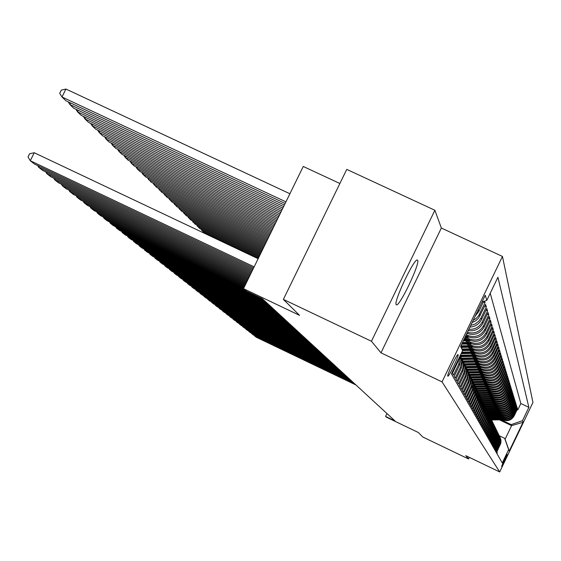 <?xml version="1.0" encoding="UTF-8"?>
<svg xmlns="http://www.w3.org/2000/svg" width="561" height="561" viewBox="0 0 561 561"><rect width="100%" height="100%" fill="white"/><g stroke="black" fill="none" stroke-linecap="round" stroke-linejoin="round"><path stroke-width="0.84" d="M396.206 304.623L396.417 304.805C399.383 307.162 420.203 263.558 417.665 260.304L417.356 260.031C414.228 258.025 393.296 302.169 396.206 304.623M447.783 376.129L447.825 376.172C448.723 377.35 459.108 355.646 458.12 354.664L458.071 354.601C457.138 353.493 446.71 375.337 447.783 376.129M339.882 183.503L303.249 166.463L243.495 288.663L246.146 291.047L262.45 298.803L394.965 420.918L385.589 416.416L386.438 417.181L418.24 432.454L422.903 437.054L468.512 458.954L469.284 457.348M434.887 210.27L346.761 169.387L283.375 299.399L371.445 341.256L380.982 352.82L442.047 381.873L502.453 256.44L441.36 228.032L434.887 210.27L371.445 341.256M442.047 381.873L499.697 471.955L532.95 402.454L502.453 256.44M457.467 361.298L457.825 362.013L452.447 373.191L453.505 375.071L458.835 363.991L459.501 365.288L460.784 360.492L460.223 355.569M459.501 365.288L454.2 376.305L455.23 378.121L460.483 367.21L461.128 368.465L461.787 366.803L462.362 361.494L460.777 356.41M461.128 368.465L455.904 379.32L456.899 381.087L462.075 370.33L462.699 371.55L463.358 369.916L463.926 364.692L462.362 359.678M462.699 371.55L457.559 382.251L458.526 383.969L463.624 373.367L464.235 374.552L464.88 372.939L465.441 367.792L463.905 362.855M464.235 374.552L459.164 385.098L460.104 386.774L465.132 376.312L465.721 377.469L466.359 375.877L466.913 370.807L465.399 365.94M465.721 377.469L460.721 387.868L461.64 389.495L466.598 379.18L467.173 380.302L467.797 378.738L468.344 373.738L466.857 368.942M467.173 380.302L462.243 390.561L463.134 392.139L468.021 381.971L468.582 383.065L469.199 381.515L469.739 376.585L468.274 371.859M468.582 383.065L463.716 393.184L464.585 394.72L469.41 384.678L469.95 385.744L470.784 383.429L470.988 378.549L469.655 374.699L482.874 374.446M469.95 385.744L465.153 395.729L465.995 397.223L470.756 387.321L471.289 388.359L471.885 386.852L472.411 382.062L470.995 377.462M471.289 388.359L466.556 398.212L467.376 399.67L472.074 389.895L472.586 390.905L473.182 389.418L473.694 384.692L472.299 380.155M472.586 390.905L467.916 400.624L468.716 402.048L473.351 392.398L473.856 393.38L474.438 391.922L474.95 387.258L473.575 382.777M473.856 393.38L469.241 402.98L470.02 404.362L474.599 394.839L475.09 395.793L475.665 394.355L476.17 389.755L474.816 385.337M475.09 395.793L470.532 405.273L471.296 406.62L475.812 397.216L476.289 398.149L476.857 396.725L477.362 392.188L476.023 387.826M476.289 398.149L471.794 407.51L472.537 408.822L476.997 399.537L477.46 400.449L478.021 399.039L478.519 394.558L477.201 390.253M477.46 400.449L473.021 409.691L473.75 410.968L478.154 401.795L478.61 402.686L479.164 401.297L479.648 396.872L478.351 392.623M478.61 402.686L474.22 411.816L474.929 413.064L479.283 404.004L479.725 404.867L480.272 403.499L480.756 399.137L479.473 394.937M479.725 404.867L475.391 413.892L476.079 415.112L480.377 406.157L480.812 407.005L481.352 405.652L481.829 401.339L480.567 397.188M480.812 407.005L476.534 415.918L477.208 417.111L481.457 408.261L481.878 409.088L482.411 407.749L482.881 403.492L481.64 399.39M481.878 409.088L477.649 417.889L478.309 419.053L482.502 410.308L482.916 411.122L483.442 409.796L483.912 405.589L482.684 401.543M482.916 411.122L478.736 419.824L479.382 420.96L483.526 412.314L483.933 413.106L484.452 411.802L484.914 407.644L483.701 403.647M483.933 413.106L479.802 421.711L480.426 422.819L484.529 414.277L484.921 415.049L485.433 413.759L485.896 409.649L484.697 405.694M484.921 415.049L480.84 423.555L481.45 424.635L485.503 416.192L485.889 416.942L486.401 415.673L486.85 411.613L485.672 407.7M485.889 416.942L481.857 425.35L482.453 426.416L486.464 418.057L486.836 418.801L487.341 417.538L487.79 413.527L486.625 409.663M486.836 418.801L482.853 427.117L483.435 428.155L487.397 419.887L487.768 420.61L488.259 419.369L488.701 415.399L487.551 411.585M487.768 420.61L483.82 428.835L484.395 429.852L488.308 421.683L488.673 422.384L489.164 421.157L489.599 417.237L488.463 413.457M488.673 422.384L484.767 430.518L485.328 431.514L489.206 423.429L489.557 424.123L490.041 422.903L490.475 419.032L489.353 415.294M489.557 424.123L485.7 432.166L486.247 433.141L490.083 425.147L490.426 425.82L490.903 424.614L491.338 420.785L490.23 417.089M490.426 425.82L486.611 433.779L487.144 434.733L490.938 426.823L491.275 427.482L491.752 426.29L492.172 422.503L491.078 418.85M491.275 427.482L487.495 435.357L488.021 436.29L491.78 428.464L492.109 429.109L492.579 427.931L493 424.186L491.913 420.568M492.109 429.109L488.372 436.907L488.883 437.818L492.6 430.07L492.923 430.701L493.385 429.537L493.799 425.827L492.733 422.251M492.923 430.701L489.22 438.414L489.725 439.312L493.4 431.64L493.715 432.265L494.178 431.114L494.592 427.44L493.533 423.906M493.715 432.265L490.062 439.901L490.552 440.778L494.192 433.183L494.5 433.793L494.956 432.657L495.363 429.025L494.318 425.519M494.5 433.793L490.875 441.353L491.359 442.208L494.963 434.698L495.265 435.294L495.714 434.165L496.12 430.568L495.09 427.103M495.265 435.294L491.681 442.776L492.151 443.618L495.721 436.178L496.015 436.76L496.464 435.645L496.864 432.089L495.84 428.653M496.015 436.76L492.467 444.172L492.93 444.992L496.457 437.629L496.751 438.197L497.193 437.096L497.586 433.576L496.576 430.182M496.751 438.197L493.238 445.539L493.694 446.346L497.186 439.053L497.474 439.614L497.909 438.52L498.301 435.034L497.305 431.668M497.474 439.614L493.989 446.879L494.437 447.671L497.902 440.441L498.182 440.995L498.61 439.915L499.002 436.465L498.014 433.134M498.182 440.995L494.732 448.19L495.174 448.968L498.596 441.816L498.876 442.356L499.304 441.283L499.69 437.868L498.708 434.572M498.876 442.356L495.461 449.48L495.889 450.245L499.283 443.155L499.556 443.688L499.977 442.622L500.363 439.242L499.395 435.974M499.556 443.688L496.176 450.742L496.597 451.493L500.538 442.839L500.749 439.971L499.725 436.675M499.444 418.289L502.803 419.887C507.684 421.648 511.464 420.315 514.157 415.897L517.494 408.92L517.796 409.895L517.172 409.6M500.433 418.268L502.551 419.277C507.446 421.038 511.246 419.705 513.939 415.273L517.298 408.268L516.66 407.966M517.298 408.268L516.99 407.272L513.617 414.32C510.903 418.772 507.088 420.119 502.165 418.345L498.75 416.725M498.049 415.126L501.506 416.774C506.478 418.562 510.335 417.209 513.07 412.707L516.478 405.596L516.786 406.606L516.141 406.297M497.334 413.499L500.84 415.168C505.861 416.977 509.753 415.603 512.516 411.066L515.959 403.885L516.267 404.916L515.615 404.6M496.604 411.844L500.16 413.534C505.23 415.357 509.157 413.976 511.948 409.39L515.426 402.139L515.741 403.191L515.075 402.868M495.861 410.154L499.465 411.865C504.584 413.709 508.554 412.314 511.373 407.679L514.879 400.358L515.208 401.431L514.521 401.108M495.104 408.429L498.757 410.168C503.925 412.026 507.936 410.617 510.783 405.94L514.325 398.548L514.661 399.635L513.96 399.306M494.332 406.669L498.035 408.436C503.259 410.308 507.305 408.885 510.18 404.158L513.757 396.697L514.1 397.812L513.385 397.469M493.54 404.874L497.298 406.669C502.572 408.562 506.66 407.118 509.57 402.349L513.182 394.804L513.532 395.94L512.803 395.596M492.733 403.043L496.548 404.86C501.878 406.774 506.008 405.323 508.939 400.498L512.593 392.875L512.95 394.039L512.207 393.689M491.906 401.178L495.784 403.015C501.162 404.951 505.335 403.478 508.301 398.612L511.99 390.912L512.354 392.097L511.597 391.739M491.064 399.264L494.998 401.136C500.433 403.086 504.655 401.606 507.649 396.683L511.38 388.906L511.751 390.112L510.973 389.748M490.202 397.314L494.199 399.215C499.697 401.185 503.953 399.684 506.983 394.713L510.755 386.852L511.127 388.086L510.342 387.714M489.325 395.323L493.378 397.251C498.932 399.243 503.245 397.728 506.303 392.7L510.11 384.755L510.496 386.017L509.69 385.638M488.428 393.289L492.544 395.246C498.161 397.258 502.516 395.729 505.608 390.645L509.458 382.616L509.851 383.906L509.03 383.514M487.509 391.213L491.695 393.198C497.369 395.232 501.772 393.682 504.9 388.549L508.792 380.428L509.192 381.746L508.35 381.347M486.569 389.089L490.819 391.108C496.562 393.163 501.008 391.592 504.171 386.403L508.105 378.198L508.518 379.545L507.656 379.138M485.609 386.915L489.928 388.962C495.735 391.045 500.23 389.46 503.427 384.208L507.41 375.912L507.831 377.287L506.948 376.873M484.627 384.692L489.017 386.774C494.886 388.878 499.437 387.272 502.67 381.964L506.695 373.577L507.123 374.979L506.225 374.559M483.617 382.42L488.091 384.537C494.024 386.662 498.624 385.035 501.892 379.671L505.966 371.186L506.408 372.623L505.482 372.188M482.586 380.092L487.137 382.244C493.133 384.397 497.789 382.756 501.099 377.322L505.216 368.738L505.671 370.211L504.725 369.769M481.534 377.707L486.156 379.902C492.228 382.076 496.941 380.414 500.286 374.916L504.451 366.235L504.914 367.743L503.946 367.287M480.454 375.274L485.16 377.504C491.303 379.699 496.064 378.016 499.458 372.462L503.673 363.675L504.143 365.218L503.154 364.755M479.346 372.777L484.136 375.05C490.349 377.265 495.174 375.568 498.603 369.937L502.866 361.053L503.35 362.637L502.34 362.154M478.21 370.218L483.091 372.532C489.381 374.776 494.262 373.058 497.733 367.364L502.046 358.367L502.544 359.987L501.506 359.496M477.053 367.602L482.018 369.951C488.386 372.224 493.322 370.484 496.836 364.72L501.204 355.611L501.716 357.273L500.65 356.775M475.861 364.916L480.917 367.308C487.362 369.608 492.362 367.848 495.917 362.006L500.349 352.792L500.868 354.496L499.774 353.977M474.634 362.161L479.788 364.601C486.317 366.929 491.38 365.141 494.977 359.236L499.465 349.903L499.998 351.649L498.876 351.116M473.379 359.342L478.631 361.824C485.237 364.18 490.37 362.371 494.017 356.389L498.554 346.936L499.101 348.725L497.958 348.185M472.096 356.445L477.446 358.977C484.136 361.361 489.332 359.524 493.028 353.465L497.628 343.893L498.189 345.73L497.011 345.176M470.77 353.472L476.226 356.053C483.007 358.465 488.273 356.607 492.018 350.471L496.674 340.772L497.249 342.659L496.043 342.091M469.41 350.415L474.978 353.051C481.85 355.499 487.179 353.612 490.973 347.392L495.693 337.568L496.282 339.503L495.047 338.921M468.014 347.28L473.694 349.966C480.658 352.448 486.057 350.534 489.907 344.23L494.69 334.279L495.293 336.263L494.024 335.667M466.577 344.061L472.376 346.803C479.431 349.314 484.907 347.378 488.806 340.99L493.659 330.899L494.276 332.939L492.972 332.322M465.104 340.751L471.023 343.549C478.175 346.095 483.729 344.131 487.677 337.652L492.593 327.428L493.238 329.524L491.892 328.893M464.725 337.89L469.634 340.204C476.885 342.785 482.516 340.793 486.52 334.223L491.506 323.858L492.165 326.011L490.784 325.366M465.805 335.639L468.197 336.768C475.553 339.377 481.261 337.357 485.328 330.702L490.384 320.191L491.057 322.4L489.641 321.734M466.92 333.318C474.326 335.829 480.048 333.753 484.101 327.077L489.227 316.411L489.928 318.69L488.463 318.003M468.239 330.59C474.753 331.467 479.62 329.048 482.839 323.339L488.042 312.526L488.757 314.868L487.257 314.167M469.915 327.105C475.195 326.698 479.066 324.16 481.534 319.497L486.822 308.522L487.558 310.941L486.008 310.212M472.082 322.61L475.623 320.871L478.512 318.199L485.56 304.399L486.317 306.888L484.725 306.138M484.564 301.152L485.048 302.716L483.4 301.944M507.214 454.578L501.604 466.324L506.927 454.445M469.887 345.625L460.897 345.828L462.594 350.639L451.423 373.843L502.263 462.958L508.652 449.606L504.648 438.33L499.304 435.778M462.594 350.639L460.623 346.403L485.272 295.212L486.801 300.359L497.923 277.253L528.876 407.342L522.501 420.659L522.992 422.307L509.283 450.96L508.652 449.606M466.247 334.721L467.615 335.366L468.197 336.768M465.798 337.301L469.066 338.844L469.634 340.204M467.257 340.702L470.469 342.224L471.023 343.549M468.673 344.012L471.843 345.513L472.376 346.803M470.055 347.238L473.175 348.711L473.694 349.966M471.394 350.373L474.473 351.824L474.978 353.051M472.699 353.423L475.735 354.861L476.226 356.053M473.975 356.403L476.962 357.813L477.446 358.977M475.216 359.299L478.161 360.695L478.631 361.824M476.422 362.125L479.325 363.5L479.788 364.601M477.6 364.874L480.468 366.235L480.917 367.308M478.75 367.56L481.576 368.9L482.018 369.951M479.872 370.183L482.663 371.508L483.091 372.532M480.966 372.742L483.722 374.047L484.136 375.05M482.032 375.239L484.753 376.529L485.16 377.504M483.077 377.679L485.763 378.948L486.156 379.902M484.094 380.056L486.745 381.319L487.137 382.244M485.09 382.385L487.705 383.626L488.091 384.537M486.064 384.664L488.652 385.884L489.017 386.774M487.018 386.887L489.571 388.093L489.928 388.962M487.944 389.061L490.468 390.253L490.819 391.108M488.855 391.185L491.345 392.37L491.695 393.198M489.746 393.261L492.207 394.432L492.544 395.246L479.774 395.519M490.616 395.302L493.049 396.459L493.378 397.251L480.735 397.511M491.464 397.293L493.876 398.436L494.199 399.215M492.299 399.243L494.683 400.372L494.998 401.136M493.119 401.15L495.468 402.272L495.784 403.015M493.918 403.022L496.24 404.13L496.548 404.86M494.697 404.853L497.004 405.947L497.298 406.669M495.468 406.648L497.74 407.735L498.035 408.436M496.219 408.408L498.47 409.481L498.757 410.168M496.955 410.133L499.185 411.192L499.465 411.865M497.677 411.823L499.886 412.875L500.16 413.534M498.385 413.478L500.566 414.523L500.84 415.168M499.08 415.105L501.239 416.136L501.506 416.774M499.767 416.704L501.899 417.721L502.165 418.345M517.796 409.895L520.839 403.527L490.223 293.256M486.801 300.359L481.969 302.07L478.133 310.037M475.23 316.067L478.821 311.46L483.624 301.488M485.048 302.716L478.659 315.654L475.973 318.592L473.161 320.373M486.317 306.888L481.008 317.933L478.912 321.067L475.202 323.985L470.707 325.457M487.558 310.941L482.32 321.818C479.41 327.119 474.922 329.616 468.863 329.293M488.757 314.868L483.596 325.597C479.893 331.888 474.494 334.132 467.411 332.308M489.928 318.69L484.837 329.265C480.756 335.955 475.013 337.988 467.615 335.366M491.057 322.4L486.043 332.827C482.018 339.426 476.359 341.432 469.066 338.844M492.165 326.011L487.221 336.291C483.245 342.806 477.663 344.784 470.469 342.224M493.238 329.524L488.358 339.664C484.445 346.088 478.933 348.037 471.843 345.513M494.276 332.939L489.473 342.946C485.602 349.279 480.174 351.2 473.175 348.711M495.293 336.263L490.552 346.137C486.738 352.392 481.373 354.286 474.473 351.824M496.282 339.503L491.604 349.251C487.839 355.415 482.551 357.287 475.735 354.861M497.249 342.659L492.628 352.273C488.912 358.367 483.687 360.211 476.962 357.813M498.189 345.73L493.624 355.225C489.956 361.242 484.802 363.058 478.161 360.695M499.101 348.725L494.599 358.1C490.98 364.04 485.889 365.842 479.325 363.5M499.998 351.649L495.545 360.905C491.969 366.768 486.948 368.549 480.468 366.235M500.868 354.496L496.471 363.64C492.944 369.433 487.979 371.186 481.576 368.9M501.716 357.273L497.376 366.312C493.89 372.034 488.982 373.766 482.663 371.508M502.544 359.987L498.259 368.914C494.809 374.566 489.963 376.277 483.722 374.047M503.35 362.637L499.115 371.459C495.714 377.048 490.924 378.731 484.753 376.529M504.143 365.218L499.956 373.942C496.59 379.46 491.864 381.129 485.763 378.948M504.914 367.743L500.777 376.368C497.453 381.824 492.775 383.472 486.745 381.319M505.671 370.211L501.576 378.738C498.294 384.131 493.666 385.765 487.705 383.626M506.408 372.623L502.361 381.052C499.115 386.389 494.543 387.995 488.652 385.884M507.123 374.979L503.126 383.317C499.914 388.591 495.398 390.183 489.571 388.093M507.831 377.287L503.876 385.526C500.7 390.744 496.233 392.321 490.468 390.253M508.518 379.545L504.612 387.693C501.471 392.854 497.046 394.411 491.345 392.37M509.192 381.746L505.328 389.811C502.221 394.916 497.845 396.459 492.207 394.432M509.851 383.906L506.029 391.887C502.951 396.936 498.624 398.457 493.049 396.459M510.496 386.017L506.716 393.913C503.673 398.906 499.395 400.414 493.876 398.436M511.127 388.086L507.382 395.898C504.374 400.842 500.139 402.335 494.683 400.372M511.751 390.112L508.042 397.84C505.068 402.735 500.875 404.208 495.468 402.272M512.354 392.097L508.687 399.748C505.742 404.586 501.59 406.052 496.24 404.13M512.95 394.039L509.318 401.613C506.401 406.402 502.298 407.847 497.004 405.947M513.532 395.94L509.935 403.443C507.053 408.184 502.986 409.614 497.74 407.735M514.1 397.812L510.545 405.231C507.684 409.93 503.659 411.346 498.47 409.481M514.661 399.635L511.141 406.984C508.308 411.641 504.325 413.043 499.185 411.192M515.208 401.431L511.723 408.71C508.918 413.317 504.97 414.705 499.886 412.875M515.741 403.191L512.291 410.4C509.514 414.958 505.608 416.332 500.566 414.523M516.267 404.916L512.852 412.055C510.103 416.571 506.232 417.931 501.239 416.136M516.786 406.606L513.399 413.674C510.678 418.148 506.842 419.502 501.899 417.721M496.892 453.54L497.284 452.72L496.871 451.984L500.917 442.846L500.952 440.034L500.061 437.356M504.648 438.33L505.075 439.27L511.597 425.652L511.211 424.628L522.501 420.659M499.388 419.838L511.597 425.652L522.992 422.307M501.092 419.803L511.211 424.628M243.495 288.663L299.511 315.317L283.375 299.399M499.697 471.955L465.805 455.679L468.512 458.954M386.971 413.548L385.589 416.416M520.839 403.527L528.876 407.342M499.045 435.28L500.124 439.193L499.283 443.155M498.357 433.856L499.444 437.804L498.596 441.816M497.656 432.412L498.75 436.395L497.902 440.441M496.934 430.932L498.049 434.957L497.186 439.053M496.205 429.424L497.334 433.492L496.457 437.629M495.461 427.889L496.597 431.998L495.721 436.178M494.697 426.318L495.847 430.476L494.963 434.698M493.918 424.719L495.09 428.92L494.192 433.183M493.126 423.085L494.311 427.328L493.4 431.64M492.32 421.416L493.512 425.708L492.6 430.07M491.492 419.712L492.705 424.053L491.78 428.464M500.959 417.77L490.644 417.973L491.871 422.363L490.938 426.823M489.781 416.199L491.029 420.638L490.083 425.147M488.904 414.383L490.16 418.871L489.206 423.429M488 412.531L489.276 417.068L488.308 421.683M487.081 410.631L488.379 415.224L487.397 419.887M486.142 408.696L487.453 413.338L486.464 418.057M485.174 406.711L486.506 411.409L485.503 416.192M484.192 404.684L485.538 409.432L484.529 414.277M483.182 402.602L484.55 407.419L483.526 412.314M482.151 400.477L483.54 405.351L482.502 410.308M481.093 398.303L482.502 403.233L481.457 408.261M480.013 396.073L481.443 401.066L480.377 406.157M478.905 393.794L480.356 398.85L479.283 404.004M477.769 391.452L479.241 396.571L478.154 401.795M476.605 389.053L478.098 394.243L476.997 399.537M475.405 386.592L476.927 391.851L475.812 397.216M474.185 384.068L475.728 389.397L474.599 394.839M484.97 381.221L472.923 381.48L474.494 386.88L473.351 392.398M471.633 378.822L473.232 384.299L472.074 389.895M470.307 376.101L471.934 381.648L471.605 384.965L470.756 387.321M468.947 373.296L469.992 375.604L470.602 378.927L470.265 382.286L469.41 384.678M467.551 370.414L468.617 372.756L469.227 376.129L469.066 378.696L468.021 381.971M466.114 367.462L467.194 369.832L467.825 373.254L467.481 376.719L466.598 379.18M464.634 364.419L465.988 367.672L466.373 370.295L466.03 373.808L465.132 376.312M463.113 361.284L464.235 363.731L464.887 367.252L464.718 369.944L463.624 373.367M461.549 358.065L462.692 360.548L463.351 364.124L463 367.75L462.075 370.33M460.3 355.401L461.787 361.277L460.483 367.21M459.999 356.046L458.835 363.991M457.825 362.013L459.038 358.037M505.075 439.27L509.283 450.96M380.982 352.82L441.36 228.032M355.997 385.007L256.265 337.245L254.813 336.109L254.989 335.751M355.001 384.089L254.813 336.109L254.414 335.478M501.008 419.032L491.275 419.221M502.565 419.775L491.639 419.986M501.604 419.319L491.408 419.516M491.485 419.698L501.976 419.495M353.991 383.163L253.348 334.966L251.868 333.809L252.043 333.444M352.974 382.223L251.868 333.809L251.461 333.164M351.95 381.277L250.374 332.645L248.867 331.467L249.049 331.095M350.913 380.323L248.867 331.467L248.453 330.815M349.868 379.362L247.345 330.282L245.816 329.083L245.999 328.704M348.809 378.387L245.816 329.083L245.388 328.409M347.743 377.406L244.266 327.869L242.696 326.649L242.885 326.264M346.67 376.41L242.696 326.649L242.268 325.969M500.349 417.482L490.517 417.679M501.934 418.24L490.896 418.45M490.749 418.155L501.338 417.952M499.683 415.904L489.739 416.101M501.296 416.669L490.139 416.893M500.3 416.199L489.893 416.402M489.991 416.592L500.685 416.381M498.995 414.291L488.961 414.488M500.643 415.077L489.36 415.301M499.627 414.593L489.122 414.796M489.22 414.993L500.019 414.782M498.301 412.651L488.175 412.854M499.977 413.45L488.575 413.674M498.939 412.952L488.329 413.162M488.421 413.366L499.346 413.148M345.583 375.414L241.118 325.415L239.526 324.174L239.715 323.774M344.482 374.397L239.526 324.174L239.084 323.473M497.593 410.975L487.369 411.178M499.304 411.788L487.775 412.019M498.245 411.29L487.516 411.501M487.614 411.704L498.652 411.479M343.374 373.381L237.913 322.912L236.286 321.642L236.483 321.243M342.259 372.35L236.286 321.642L235.844 320.934M496.864 409.271L486.541 409.474M498.61 410.098L486.955 410.329M497.53 409.586L486.696 409.803M486.801 410.007L497.951 409.782M341.13 371.305L234.645 320.359L232.983 319.062L233.187 318.655M339.987 370.253L232.983 319.062L232.535 318.339M496.127 407.524L485.693 407.735M497.909 408.373L486.107 408.611M496.808 407.847L485.861 408.071M485.959 408.282L497.235 408.05M338.83 369.194L231.314 317.757L229.617 316.432L229.828 316.018M337.666 368.121L229.617 316.432L229.161 315.696M495.377 405.75L484.837 405.961M497.193 406.613L485.258 406.851M496.064 406.08L484.999 406.304M485.097 406.515L496.506 406.283M336.495 367.034L227.913 315.1L226.188 313.753L226.399 313.326M335.303 365.94L226.188 313.753L225.718 313.003M494.606 403.934L483.961 404.151M496.457 404.818L484.395 405.063M495.314 404.271L484.115 404.495M484.213 404.719L495.756 404.481M334.104 364.832L224.442 312.393L222.682 311.018L222.892 310.577M332.89 363.717L222.682 311.018L222.205 310.247M493.82 402.083L483.056 402.3M495.714 402.987L483.512 403.233M494.543 402.426L483.21 402.658M483.337 402.882L494.998 402.644M331.663 362.588L220.901 309.63L219.106 308.22L219.323 307.779M330.429 361.445L219.106 308.22L218.615 307.442M493.021 400.196L482.123 400.414M494.949 401.115L482.6 401.367M493.757 400.547L482.313 400.778M482.432 401.003L494.22 400.764M329.181 360.295L217.289 306.804L215.452 305.373L215.676 304.918M327.912 359.131L215.452 305.373L214.954 304.574M492.2 398.268L481.198 398.492M494.171 399.201L481.675 399.46M492.951 398.626L481.394 398.857M481.506 399.088L493.428 398.85M326.635 357.953L213.601 303.922L211.728 302.463L211.953 301.993M325.345 356.761L211.728 302.463L211.224 301.643M491.366 396.297L480.258 396.522M492.13 396.662L480.44 396.9M480.546 397.139L492.614 396.886M324.041 355.562L209.835 300.984L207.921 299.49L208.152 299.013M322.722 354.349L207.921 299.49L207.402 298.655M490.51 394.278L479.283 394.509M491.296 394.656L479.459 394.895M479.585 395.14L491.787 394.888M321.39 353.121L205.985 297.975L204.036 296.453L204.274 295.963M320.043 351.88L204.036 296.453L203.503 295.598M489.634 392.223L478.281 392.455M491.745 393.226L478.778 393.492M490.44 392.602L478.477 392.854M478.596 393.1L490.945 392.847M318.683 350.625L202.058 294.911L200.06 293.347L200.305 292.856M317.309 349.356L200.06 293.347L199.527 292.477M488.743 390.119L477.257 390.358M490.896 391.143L477.755 391.417M489.564 390.512L477.46 390.758M477.579 391.017L490.083 390.758M315.913 348.072L198.047 291.769L196.006 290.177L196.252 289.672M314.511 346.775L196.006 290.177L195.452 289.287M487.832 387.967L476.226 388.212M490.034 389.011L476.738 389.292M488.673 388.366L476.422 388.626M476.534 388.885L489.199 388.619M313.087 345.464L193.938 288.564L191.855 286.937L192.107 286.419M311.65 344.138L191.855 286.937L191.294 286.033M486.899 385.772L475.16 386.017M489.157 386.838L475.693 387.118M487.761 386.178L475.342 386.438M475.469 386.704L488.301 386.438M310.191 342.799L189.744 285.29L187.612 283.628L187.872 283.095M308.718 341.446L187.612 283.628L187.037 282.695M485.945 383.521L474.059 383.773M488.252 384.615L474.62 384.902M486.829 383.941L474.255 384.201M474.41 384.474L487.376 384.201M307.232 340.071L185.453 281.938L183.272 280.234L183.538 279.694M305.731 338.69L183.272 280.234L182.69 279.287M206.196 233.544L205.964 234.014M487.334 382.343L473.512 382.63M485.868 381.648L473.168 381.915M473.309 382.195L486.436 381.915M205.424 233.762L204.891 232.92M304.209 337.287L181.07 278.515L178.84 276.769L179.113 276.215M302.667 335.864L178.84 276.769L178.237 275.802M202.037 229.533L201.63 230.368L258.782 257.408M483.975 378.864L471.808 379.124M486.394 380.007L472.383 380.309M258.376 258.235L203.727 232.373L200.698 228.902M484.893 379.306L472.039 379.58M472.173 379.86L485.475 379.58M301.11 334.433L176.582 275.009L174.296 273.228L174.576 272.653M299.532 332.982L174.296 273.228L173.686 272.232M197.774 225.438L197.36 226.286L259.603 255.732M482.951 376.459L470.651 376.719M485.433 377.63L471.24 377.932M259.189 256.573L199.506 228.341L196.406 224.793M483.891 376.901L470.868 377.181M471.002 377.476L484.487 377.181M297.94 331.509L171.989 271.419L169.653 269.596L169.934 269.014M296.327 330.022L169.653 269.596L169.029 268.579M193.412 221.244L192.984 222.114L260.444 254.007M481.906 373.991L469.459 374.257M484.445 375.19L470.055 375.498M260.024 254.876L195.186 224.218L192.016 220.585M469.83 375.029L483.477 374.734M294.693 328.522L167.283 267.751L164.892 265.879L165.186 265.283M293.045 327L164.892 265.879L164.254 264.841M188.952 216.953L188.517 217.843L261.307 252.247M480.833 371.459L468.225 371.733M483.442 372.686L468.828 373.002M260.872 253.137L190.761 219.989L187.521 216.273M481.822 371.929L468.463 372.216M468.617 372.525L482.446 372.224M291.369 325.457L162.473 263.993L160.025 262.078L160.327 261.461M289.679 323.9L160.025 262.078L159.373 261.012M287.968 322.323L157.543 260.136L155.032 258.179L155.341 257.555M286.236 320.724L155.032 258.179L154.366 257.085M284.476 319.104L152.494 256.195L149.92 254.189L150.236 253.544M282.702 317.47L149.92 254.189L149.24 253.067M184.38 212.556L183.931 213.468L262.19 250.444M479.739 368.872L466.969 369.152M482.411 370.127L467.572 370.449M261.742 251.349L186.238 215.669L182.914 211.862M480.749 369.355L467.222 369.643M467.362 369.958L481.387 369.657M179.702 208.054L179.239 208.987L263.095 248.593M478.61 366.221L465.693 366.501M481.359 367.504L466.324 367.834M262.639 249.526L181.603 211.245L178.202 207.346M479.648 366.712L465.932 367.013M466.065 367.329L480.3 367.02M174.906 203.44L174.436 204.393L264.021 246.693M477.46 363.5L464.375 363.787M480.279 364.818L465.041 365.155M263.551 247.646L176.855 206.707L173.37 202.71M478.526 364.005L464.592 364.306M464.76 364.636L479.192 364.32M280.9 315.808L147.319 252.155L144.682 250.094L145.004 249.435M279.083 314.132L144.682 250.094L143.988 248.951M169.99 198.706L169.506 199.688L264.974 244.75M476.275 360.709L463 361.003M479.171 362.062L463.702 362.406M264.49 245.725L171.989 202.058L168.419 197.963M477.369 361.228L463.26 361.536M463.442 361.873L478.056 361.55M277.232 312.435L142.01 248.011L139.31 245.9L139.64 245.22M275.367 310.71L139.31 245.9L138.595 244.722M164.955 193.861L164.457 194.87L265.949 242.752M475.062 357.848L461.598 358.149M478.042 359.236L462.32 359.587M265.458 243.755L166.996 197.297L163.342 193.096M476.184 358.381L461.899 358.696M462.075 359.04L476.892 358.71M273.473 308.964L136.575 243.762L133.799 241.595L134.142 240.9M271.559 307.204L133.799 241.595L133.069 240.389M159.787 188.882L159.275 189.92L266.952 240.704M473.821 354.91L460.399 355.211M476.885 356.333L460.925 356.691M266.447 241.735L161.884 192.409L158.139 188.103M474.971 355.457L460.49 355.779M460.658 356.13L475.693 355.8M269.617 305.408L130.994 239.4L128.146 237.184L128.497 236.469M267.653 303.599L128.146 237.184L127.403 235.95M154.485 183.784L153.966 184.842L267.976 238.6M472.544 351.901L461.878 352.14M475.693 353.36L461.128 353.682M267.464 239.659L156.638 187.402L152.795 182.984M473.722 352.455L461.591 352.729M461.415 353.1L474.466 352.806M265.655 301.762L125.271 234.933L122.347 232.654L122.712 231.917M263.642 299.904L122.347 232.654L121.583 231.384M149.051 178.545L148.511 179.639L269.035 236.433M471.233 348.802L462.019 349.012M474.473 350.302L462.573 350.569M268.502 237.527L151.253 182.262L147.312 177.732M472.446 349.377L462.229 349.608M462.362 349.98L473.211 349.734M245.248 290.24L119.395 230.34L116.393 227.997L116.765 227.247M243.572 288.515L116.393 227.997L115.615 226.7M143.469 173.174L142.915 174.296L270.122 234.218M473.225 347.168L461.465 347.434M269.575 235.332L145.734 176.981L142.915 174.296L141.688 172.332M471.135 346.214L461.114 346.439M461.247 346.824L471.913 346.586M243.944 287.758L113.357 225.627L110.286 223.222L110.664 222.451M244.315 286.987L110.286 223.222L109.479 221.89M137.733 167.655L137.165 168.805L271.236 231.931M468.505 342.357L462.502 342.498M471.948 343.942L461.696 344.174M270.675 233.081L140.061 171.568L137.165 168.805L135.909 166.792M469.781 342.96L462.194 343.136M462.005 343.542L470.588 343.346M244.701 286.208L107.165 220.789L104.002 218.32L104.395 217.528M245.087 285.416L104.002 218.32L103.182 216.953M131.849 161.982L131.26 163.167L272.387 229.582M467.082 338.998L464.157 339.068M470.637 340.625L463.323 340.793M271.805 230.767L134.233 166L131.26 163.167L129.97 161.098M468.4 339.622L463.835 339.728M463.638 340.141L469.227 340.015M245.48 284.616L100.798 215.817L97.544 213.278L97.951 212.465M245.879 283.803L97.544 213.278L96.702 211.869M125.797 156.154L125.194 157.368L273.565 227.17M469.284 337.217L464.999 337.315M272.969 228.383L128.252 160.285L125.194 157.368L123.869 155.25M466.969 336.186L465.525 336.221M465.321 336.649L467.825 336.586M246.279 282.975L94.255 210.705L90.91 208.096L91.324 207.254M246.693 282.134L90.91 208.096L90.048 206.651M119.577 150.159L118.96 151.414L274.785 224.688M467.902 333.718L466.717 333.739M274.168 225.936L122.102 154.415L118.96 151.414L117.6 149.233M247.106 281.285L87.523 205.452L84.087 202.766L84.515 201.904M247.527 280.423L84.087 202.766L83.203 201.28M113.182 144.002L112.544 145.285L276.033 222.128M275.402 223.418L115.776 148.37L112.544 145.285L111.148 143.041M247.955 279.546L80.602 200.046L77.067 197.283L77.509 196.392M248.39 278.656L77.067 197.283L76.156 195.754M106.604 137.655L105.945 138.988L277.323 219.491M276.671 220.817L109.269 142.157L105.945 138.988L104.514 136.674M248.832 277.758L73.477 194.478L69.837 191.638L70.293 190.719M249.28 276.839L69.837 191.638L68.905 190.06M99.83 131.134L99.157 132.501L278.649 216.777M277.983 218.145L102.572 135.769L99.157 132.501L97.684 130.124M249.736 275.907L66.142 188.748L62.397 185.824L62.867 184.878M250.199 274.967L62.397 185.824L61.437 184.204M92.86 124.409L92.158 125.818L280.016 213.979M279.329 215.389L95.686 129.184L92.158 125.818L90.651 123.371M250.669 274.006L58.589 182.851L54.733 179.836L55.216 178.861M251.146 273.032L54.733 179.836L53.744 178.167M85.679 117.487L84.956 118.939L281.426 211.09M280.717 212.542L88.582 122.403L84.956 118.939L83.4 116.422M251.63 272.043L50.813 176.771L46.829 173.665L47.327 172.662M252.12 271.033L46.829 173.665L45.82 171.947M78.274 110.349L77.53 111.849L282.884 208.11M282.155 209.611L81.275 115.419L77.53 111.849L75.931 109.255M252.618 270.016L42.783 170.509L38.681 167.304L39.2 166.266M253.123 268.978L38.681 167.304L37.643 165.53M70.644 102.993L69.88 104.535L284.392 205.038M283.635 206.588L73.736 108.224L69.88 104.535L68.232 101.864M253.642 267.92L34.516 164.043L30.28 160.734L34.249 152.753L29.635 153.735L28.05 156.926L30.28 160.734L254.168 266.847M258.144 258.712L34.249 152.753M289.904 193.755L65.939 89.045L61.983 96.997L285.942 201.862M285.156 203.461L65.96 100.798L61.983 96.997L59.711 93.287L61.289 90.111L65.939 89.045M502.551 419.277L502.803 419.887M513.939 415.273L514.157 415.897M478.253 309.798L478.821 311.46M479.648 313.922L480.195 315.541M481.008 317.933L481.534 319.497M482.32 321.818L482.839 323.339M483.596 325.597L484.101 327.077M484.837 329.265L485.328 330.702M486.043 332.827L486.52 334.223M487.221 336.291L487.677 337.652M488.358 339.664L488.806 340.99M489.473 342.946L489.907 344.23M490.552 346.137L490.973 347.392M491.604 349.251L492.018 350.471M492.628 352.273L493.028 353.465M493.624 355.225L494.017 356.389M494.599 358.1L494.977 359.236M495.545 360.905L495.917 362.006M496.471 363.64L496.836 364.72M497.376 366.312L497.733 367.364M498.259 368.914L498.603 369.937M499.115 371.459L499.458 372.462M499.956 373.942L500.286 374.916M500.777 376.368L501.099 377.322M501.576 378.738L501.892 379.671M502.361 381.052L502.67 381.964M503.126 383.317L503.427 384.208M503.876 385.526L504.171 386.403M504.612 387.693L504.9 388.549M505.328 389.811L505.608 390.645M506.029 391.887L506.303 392.7M506.716 393.913L506.983 394.713M507.382 395.898L507.649 396.683M508.042 397.84L508.301 398.612M508.687 399.748L508.939 400.498M509.318 401.613L509.57 402.349M509.935 403.443L510.18 404.158M510.545 405.231L510.783 405.94M511.141 406.984L511.373 407.679M511.723 408.71L511.948 409.39M512.291 410.4L512.516 411.066M512.852 412.055L513.07 412.707M513.399 413.674L513.617 414.32M499.956 444.473L500.223 444.992"/></g></svg>
